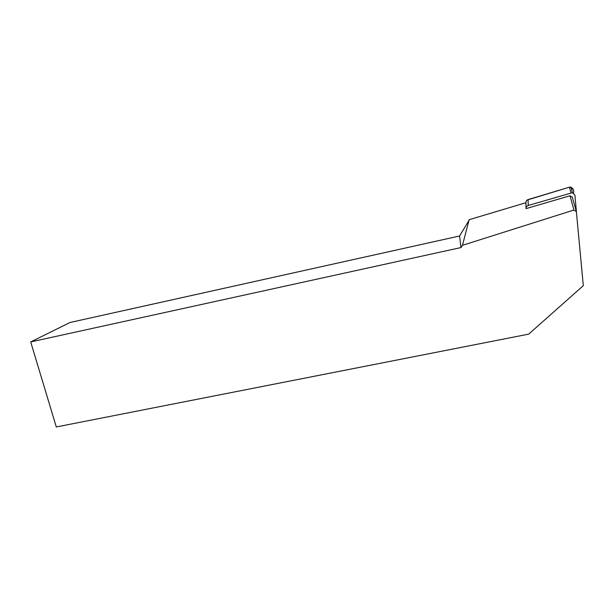 <?xml version="1.0" encoding="UTF-8"?>
<svg xmlns="http://www.w3.org/2000/svg" width="614" height="614" viewBox="0 0 614 614"><rect width="100%" height="100%" fill="white"/><g stroke="black" fill="none" stroke-linecap="round" stroke-linejoin="round"><path stroke-width="0.92" d="M576.907 217.402L574.934 195.206L572.494 192.658L528.263 205.467C526.735 206.043 525.998 207.102 526.044 208.645L570.03 195.759L572.302 197.171L576.362 211.561L583.3 285.679L528.715 334.123L56.296 426.96L30.7 341.929L460.991 247.557L462.465 245.324L573.906 210.034L576.362 211.561M526.029 208.184L525.906 202.666C525.868 201.169 526.582 200.141 528.055 199.581L569.408 187.178L570.874 187.086L573.238 189.557M525.906 202.72L469.472 219.597L459.579 235.991L69.973 322.503L30.7 341.929M460.991 247.557L459.579 235.991M469.127 219.781L462.465 245.324M570.03 195.759L573.906 210.034M527.127 200.041L569.408 187.178L570.974 192.75M570.068 187.055C572.923 187.83 574.09 189.826 573.553 193.042M528.055 199.581L528.263 205.467M572.494 192.658L570.874 187.086"/></g></svg>
